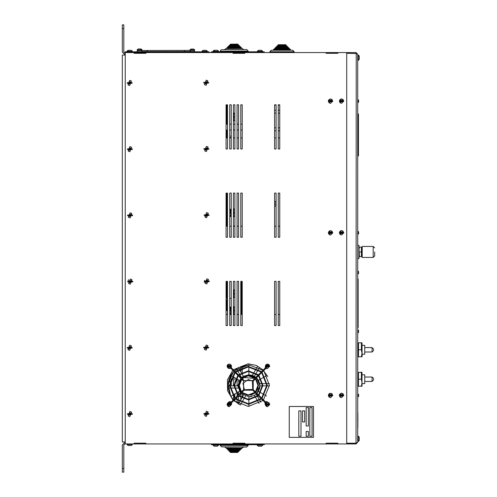 <?xml version="1.0" encoding="UTF-8"?>
<svg xmlns="http://www.w3.org/2000/svg" width="497" height="497" viewBox="0 0 497 497"><rect width="100%" height="100%" fill="white"/><g stroke="black" fill="none" stroke-linecap="round" stroke-linejoin="round"><path stroke-width="0.75" d="M358.12 154.853L358.12 155.952L358.12 154.853L358.486 154.853L358.486 155.952L357.753 155.952L357.753 154.853L358.12 154.853L358.12 114.018L358.12 154.853M357.753 154.853L357.753 114.018L358.486 114.018L358.486 154.853M132.252 443.964L132.165 444.883L132.252 444.467L127.102 444.486L128.164 445.511L131.196 445.505L132.165 444.883L131.196 445.505M127.189 444.896L127.102 443.97L129.674 443.964M248.109 444.803L248.102 445.554L246.624 447.02L243.636 447.002L242.201 448.095L241.467 448.089L241.461 448.828L240.355 449.189L240.355 449.922L239.25 450.282L239.243 451.021L238.138 451.382L237.765 452.481L230.403 452.438L230.043 452.065M230.043 451.332L229.31 451.332L230.043 451.332M228.949 450.226L227.843 449.835M227.85 449.114L226.75 448.723M226.75 448.002L226.017 448.002L226.75 448.002M226.017 448.002L224.613 446.89L221.612 446.871L220.146 445.393M239.25 450.226L238.871 451.326L229.31 451.27L230.043 451.276L230.403 452.382L237.765 452.425L238.131 452.059L230.043 452.009M239.983 450.232L228.21 450.164L227.843 449.791L240.355 449.866L239.983 450.232M241.467 448.033L241.095 449.133L227.117 449.052L227.85 449.058L227.843 449.791M243.636 446.94L242.002 448.039L226.017 447.94L224.601 446.828M246.624 446.958L221.612 446.809L220.146 445.331L248.102 445.498L246.624 446.958M248.102 445.498L248.109 444.759L237.33 444.697M190.171 49.594L190.096 49.949L194.6 49.955L194.6 50.402L137.209 50.501L137.209 51.607L140.875 51.75M194.575 51.508L194.6 50.402L194.607 51.508L141.626 51.595L141.602 50.39M137.209 50.657L137.191 51.756L138.321 51.756M194.575 51.657L193.501 51.657M191.196 51.663L141.608 51.75M194.6 49.955L193.712 49.079M194.6 50.396L193.408 50.396M141.875 49.507L140.173 48.979L138.47 48.986L137.632 49.52L138.47 48.986L141.055 48.979M141.974 49.862L141.974 50.303L137.557 50.315L137.557 49.874L141.974 49.862L141.893 49.507M137.309 49.607L138.085 49.073L137.309 49.607L137.215 50.396L138.663 50.396M141.633 50.303L140.868 50.39M194.42 49.601L193.066 49.066L191.016 49.066L190.189 49.594L191.016 49.066M194.439 49.601L194.507 50.396L190.096 50.39L190.096 49.949M137.209 50.526L137.228 49.818M269.828 51.787L269.821 52.52L272.033 52.465M291.975 52.52L294.1 52.52L294.181 51.707L292.708 50.234L290.428 50.234M277.127 45.848L277.916 45.823L277.916 45.121M286.011 45.823L287.117 46.19M278.227 44.742L285.719 44.718L286.011 45.084M276.021 46.954L276.817 46.923L276.817 46.215L287.117 46.215L286.744 45.842L277.183 45.842L276.817 46.264M287.117 46.215L287.117 46.923L288.297 47.296L287.85 46.948L276.077 46.948L275.711 47.314L288.217 47.314L288.217 48.054M274.916 48.054L275.711 48.029L275.711 47.333M288.217 48.029L289.322 48.395M273.816 49.16L274.605 49.135L274.791 48.42L289.322 48.42L288.956 48.054L274.978 48.054L274.605 49.153M289.322 48.42L289.322 49.135L290.503 49.501L290.055 49.153L273.872 49.153L273.505 49.52L290.428 49.52L290.428 50.259M270.946 50.303L273.505 50.234L273.505 49.538M294.106 52.446L294.181 51.707M278.289 44.742L285.645 44.742L286.011 45.109L277.916 45.109L278.289 44.742M271.3 50.259L292.634 50.259L294.106 51.731L269.828 51.731L271.3 50.259M269.828 51.731L269.828 52.465L294.106 52.465M357.741 393.935L358.033 396.879L358.623 396.289L358.623 395.593L358.623 396.289L358.623 395.593L358.269 395.593L358.623 394.742M357.741 396.879L358.623 396.072M261.41 50.29L258.372 50.296L257.316 51.334L262.484 51.321L261.552 50.303M262.379 50.905L262.484 51.831L261.18 51.837M262.466 51.315L262.466 51.831L259.894 51.837M218.382 50.899L217.276 50.284L214.393 50.296L213.337 51.328L213.188 50.905M213.107 51.315L213.343 51.837L213.337 51.328L218.487 51.315L218.494 51.831L214.921 51.837M217.363 50.284L214.157 50.284M216.779 446.238L214.238 446.25L213.176 445.219L218.326 445.206L218.326 444.697M213.263 445.635L213.176 444.703L214.462 444.703M262.466 444.697L262.385 445.616L262.466 445.206L257.316 445.219L258.378 446.25L260.925 446.238M257.409 445.635L257.316 444.703L259.894 444.697M218.226 445.616L217.27 446.238L218.226 445.616M213.176 444.703L215.748 444.697M209.131 52.576L209.131 51.837L125.263 51.837L125.263 443.964L134.091 443.964L134.091 443.225L145.857 443.225L134.091 443.225M264.305 52.576L264.305 51.837L211.337 51.837L211.337 52.576M211.337 443.964L211.337 444.697L264.305 444.697L264.305 443.964M358.617 272.729L358.617 273.431L358.617 272.729L358.617 273.431L358.617 272.729L358.262 272.729L358.617 271.884M357.741 329.927L358.617 330.517L358.026 329.927L358.026 332.872L358.617 332.282L358.617 331.586L358.617 332.282L358.617 331.586L358.262 331.586L358.617 330.741M357.741 332.872L358.617 332.064M373.21 257.465L373.21 246.431L362.176 246.431L362.176 257.465L373.21 257.465L374.682 255.992L374.682 251.948M359.008 256.732L359.008 247.164L359.437 247.164L359.008 249.556L359.437 256.732L359.008 256.732L361.387 256.657M361.785 256.732L361.785 247.164L361.362 247.164L361.362 256.732M358.927 258.577L358.927 245.332L357.747 245.332L357.747 258.577L358.927 258.577M357.734 96.716L357.741 399.818M362.145 374.806L364.717 374.806L364.717 383.634L362.145 383.634M373.545 379.223L373.545 378.484L373.545 379.223M362.009 372.234L362.009 386.212L361.381 386.212L362.009 382.715L361.381 379.223L361.381 372.234L362.009 372.234L357.741 372.464M362.151 345.378L364.723 345.378L364.723 354.206L362.151 354.206M373.551 349.795L373.551 349.056L373.551 349.795M362.015 342.806L362.151 356.542L361.387 356.784L362.015 353.286L361.387 349.795L361.387 342.806L362.015 342.806L357.877 342.806L357.741 356.542L358.505 356.784L357.877 356.784M229.365 45.295L238.933 45.233L239.299 45.6L228.993 45.668L229.359 45.295L229.005 46.401L239.305 46.339L239.299 45.6M230.465 44.183L237.821 44.14L238.193 44.506L230.099 44.55L230.465 44.183L230.105 45.289L230.092 44.556M240.411 46.699L240.418 47.432L227.912 47.507L228.272 46.401L240.039 46.333L240.411 46.699L227.899 46.774L228.092 46.451M227.172 47.513L241.151 47.432L241.523 47.793L226.806 47.88L227.172 47.513M225.365 48.812L224.656 49.737L226.079 48.625L242.263 48.526L243.692 49.619M221.668 49.75L246.68 49.607L248.165 51.067L220.208 51.234L220.91 49.967L221.668 49.75M242.02 51.837L248.165 51.8L248.165 51.067M245.959 51.837L248.158 51.8M203.683 50.296L206.224 50.29L207.286 51.315L202.136 51.334L202.223 50.918L202.142 51.837M207.199 50.905L207.292 51.831L204.714 51.837M128.642 50.296L127.201 50.918L128.151 50.296L131.189 50.29L128.642 50.296M132.146 50.905L131.196 50.29M127.102 51.837L127.182 50.918L127.095 51.334L132.245 51.315L132.252 51.831L129.674 51.837M358.623 233L358.623 233.702L358.623 233L358.623 233.702L358.623 233L358.269 233L358.623 232.155M358.623 101.313L358.623 102.015L358.623 101.313L358.623 102.015L358.623 101.313L358.269 101.313L358.623 100.469M122.318 472.15L122.318 468.472L123.79 468.472L123.79 472.15L122.318 472.15M122.318 468.472L122.318 444.927L125.263 441.988L122.318 441.988L122.318 55.012L125.263 55.012L122.318 52.073L122.318 24.85L123.79 24.85L123.79 52.073L125.263 53.539M227.52 208.535L227.52 217.071M226.048 208.405L226.787 208.392L226.794 226.197L226.787 225.327L227.384 225.321L227.384 226.197M229.726 209.125L230.906 209.442L230.906 216.17L230.397 216.481L230.726 214.642L230.409 209.162M227.52 306.394L227.384 314.483M226.794 310.668L226.787 306.251L226.794 310.668M230.912 312.352L230.912 314.036L230.403 314.352L230.732 312.514L230.403 306.991L230.912 307.308L230.912 312.352M233.41 298.007L233.851 297.566L233.851 289.913L233.41 289.471M233.851 314.483L233.851 306.86L233.41 306.413M233.851 226.197L233.41 225.464M233.41 217.09L233.851 216.649L233.851 209.001L233.41 208.56M230.906 379.696L230.906 384.436L230.397 384.753L230.465 381.292M230.689 378.646L230.397 377.391L230.906 378.099M233.851 120.783L233.41 121.225L233.851 120.783L233.851 113.136L233.41 112.689M226.787 137.917L226.787 136.085L227.52 136.085M358.666 441.28L359.281 440.336L359.281 437.329L358.66 436.323L358.244 436.236L358.256 441.386L357.741 441.386L357.734 440.1M357.741 441.386L357.734 438.814M359.281 56.695L358.66 55.254L359.275 56.204L359.281 59.236L359.281 56.695M357.734 55.148L358.66 55.235L358.244 55.148L358.256 60.299L359.281 59.236M358.666 60.212L357.741 60.299L357.734 57.727M228.949 450.959L229.31 451.332M239.243 450.965L228.943 450.903L229.31 451.27M241.461 448.766L226.75 448.679L227.117 449.052M137.557 49.955L137.215 49.955M357.741 274.015L358.026 271.076L358.617 271.666L357.741 271.076M364.717 377.012L372.073 377.012L372.073 381.429L373.545 379.957M364.723 347.589L372.085 347.589L372.085 352L373.551 350.528M357.741 234.292L358.623 233.702L358.033 234.292L357.741 231.347M357.741 102.599L358.623 102.015L358.033 102.599L357.741 99.661M232.764 370.296L227.446 379.838L227.545 390.754L233.037 400.191L234.727 398.495L230.527 402.7L227.812 402.843L229.726 401.477L231.161 402.067L227.061 404.49L229.272 402.303L230.72 402.843L229.055 402.315L227.707 402.955L227.061 404.508L227.819 406.173L229.272 406.72L227.061 404.508M230.714 364.587L229.055 364.053L227.701 364.692L227.061 366.252L229.266 364.046L230.714 364.587L231.472 366.252L229.266 368.457L227.819 367.917L227.061 366.252L231.472 366.252M268.976 364.587L267.311 364.059L265.963 364.699L265.317 366.252L267.523 364.046L268.976 364.587L269.734 366.252L267.523 368.463L266.075 367.917L265.317 366.258L269.734 366.258M268.976 402.843L267.311 402.315L265.963 402.955L265.317 404.508L267.523 402.303L268.976 402.843L269.734 404.508L267.523 406.714L266.075 406.173L265.317 404.508L267.523 406.72L269.734 404.508M343.005 99.468L341.34 98.934L339.991 99.574L339.345 101.133L341.551 98.922L343.005 99.468L343.762 101.133L341.551 103.339L340.103 102.792L339.345 101.133M331.965 99.499L330.306 98.965L328.654 99.984L328.312 101.164L330.517 98.959L331.965 99.499L332.723 101.164L330.517 103.37L329.07 102.829L328.312 101.164M343.005 393.742L341.34 393.208L339.687 394.227L339.345 395.407L341.551 393.202L343.005 393.742L343.762 395.407L341.551 397.612L340.103 397.072L339.345 395.407M331.965 393.773L330.306 393.245L329.002 393.835L328.312 395.438L330.517 393.233L331.965 393.773L332.723 395.438L330.517 397.65L329.07 397.103L328.312 395.438M343.005 231.155L341.34 230.62L339.991 231.26L339.345 232.82L341.551 230.614L343.005 231.155L343.762 232.82L341.551 235.025L340.103 234.485L339.345 232.82M331.965 231.186L330.306 230.658L329.002 231.248L328.312 232.851L330.517 230.645L331.965 231.186L332.723 232.851L330.517 235.062L329.07 234.516L328.312 232.851M234.727 372.265L229.452 385.38L234.727 398.501L229.452 385.38L234.727 372.265L230.527 368.066L234.727 372.265M233.317 369.749L248.121 363.773L256.284 365.394L263.205 370.017L261.515 371.713L248.208 366.438L235.28 371.713L231.08 367.513L230.9 364.767M261.671 398.103L266.79 385.38L261.677 372.657L258.943 375.384L262.925 385.38L258.943 395.376L261.677 398.109L266.79 385.38L261.677 372.657M258.552 394.985L262.373 385.38L258.552 375.775L255.818 378.509L258.515 385.38L255.818 392.251L258.552 394.985L262.379 385.38L258.552 375.775M255.427 391.86L257.962 385.38L255.433 378.9L253.215 381.112L253.215 389.648L255.433 391.866L257.962 385.38L255.433 378.9M244.406 389.704L252.718 389.368L252.389 381.056L248.401 379.497L242.915 383.237L244.406 389.704L252.725 389.375L252.389 381.056M241.523 377.956L248.388 375.266L255.272 377.956L257.999 375.223L248.314 371.402L238.796 375.229L241.523 377.956L248.388 375.266L255.259 377.95M258.39 374.837L261.124 372.104L260.869 371.868L248.227 366.991L235.671 372.104L238.398 374.831L248.301 370.849L258.39 374.837L261.124 372.098L260.869 371.862M238.243 394.985L240.97 392.251L238.28 385.38L240.97 378.509L238.243 375.775L234.422 385.38L238.243 394.985L240.97 392.251L238.28 385.38L240.977 378.509L238.243 375.775M235.118 398.109L237.846 395.376L233.863 385.38L237.846 375.384L235.118 372.657L230.005 385.38L235.118 398.109L237.846 395.376L233.87 385.38L237.852 375.39L235.118 372.657M235.92 398.898L248.568 403.769L261.124 398.656L258.39 395.929L248.494 399.911L238.405 395.929L235.671 398.662L235.926 398.898L248.568 403.775L261.124 398.662L258.39 395.929M238.914 395.655L248.481 399.358L257.999 395.537L255.272 392.804L248.407 395.5L241.523 392.804L238.92 395.655L248.481 399.358L257.999 395.537L255.272 392.804M241.915 392.413L248.394 394.941L254.874 392.413L252.662 390.201L244.133 390.201L241.915 392.413L248.401 394.947L254.88 392.413L252.662 390.201M265.386 401.818L266.51 401.477L268.218 402.415L266.268 402.7L262.068 398.501L267.343 385.38L262.068 372.265L266.262 368.066M261.242 371.458L248.214 366.438L235.28 371.713M230.72 402.843L231.478 404.496L231.08 403.247L235.28 399.048L248.581 404.322L261.515 399.048L262.932 400.464L248.314 406.44L233.596 400.737M254.88 378.347L248.401 375.819L241.915 378.347L244.133 380.565L252.662 380.565L254.88 378.347L252.662 380.565M238.405 374.837L248.301 370.855L258.247 374.701M241.362 378.9L238.833 385.38L241.362 391.866L243.573 389.648L243.573 381.112L241.362 378.9L243.58 381.112L243.58 389.648L241.362 391.866M229.459 385.84L227.912 385.84L228.024 388.051L230.701 396.326L228.048 383.299L233.758 371.296L228.048 383.299L230.701 396.326L232.316 395.401M240.355 392.872L237.833 385.517L240.784 378.323L237.827 385.728L240.355 392.872L237.833 385.517L240.784 378.323M260.807 378.95L258.446 380.317L256.477 377.857L259.894 385.517L256.937 393.369L259.894 385.517L256.477 377.857L258.446 380.317L259.683 383.634L262.261 383.634M263.478 399.911L269.455 385.299L263.745 370.582M241.393 391.829L239.299 385.517L241.822 379.36M233.863 400.464L239.945 404.813M227.924 385.809L227.93 385.392M240.877 393.456L248.86 396.879L240.877 393.456L248.86 396.879L251.594 396.544M259.372 389.306L259.9 386.623L259.683 383.634M357.809 426.848L357.809 421.512M357.809 412.727L357.883 421.512M357.734 411.23L357.809 428.153L357.734 411.23M289.229 437.372L313.508 437.372L313.508 406.471L289.229 406.471L289.229 437.372M302.474 410.889L302.474 421.922L304.68 421.922L304.68 410.889L302.474 410.889M312.035 407.577L309.83 407.577L309.83 436.267L312.035 436.267L312.035 407.577M301.002 410.889L298.796 410.889L298.796 436.267L301.002 436.267L301.002 410.889M308.357 431.483L306.152 431.483L306.152 436.267L308.357 436.267L308.357 431.483M306.152 407.577L306.152 425.966L308.357 425.966L308.357 407.577L306.152 407.577M357.784 278.979L357.784 327.535L358.151 327.535L358.151 278.979L357.784 278.979M274.605 105.041L276.077 105.041M278.283 105.041L279.755 105.041M127.201 83.266L132.146 83.266L132.146 82.676L127.201 82.676L127.201 83.266M129.674 85.546L127.965 84.894L129.674 80.396L131.382 81.042L129.674 85.546M203.714 83.03L208.659 83.03L208.659 82.446L203.714 82.446L203.714 83.03M206.187 85.31L204.478 84.664L206.187 80.166L207.895 80.812L206.187 85.31M127.406 149.473L132.345 149.473L132.345 148.889L127.406 148.889L127.406 149.473M129.872 151.759L128.164 151.107L129.872 146.609L131.587 147.255L129.872 151.759M203.913 149.243L208.858 149.243L208.858 148.653L203.913 148.653L203.913 149.243M206.385 151.523L204.677 150.877L206.385 146.373L208.094 147.025L206.385 151.523M204.118 215.456L209.057 215.456L209.057 214.866L204.118 214.866L204.118 215.456M206.584 217.736L204.876 217.09L206.584 212.586L208.299 213.238L206.584 217.736M204.317 281.669L209.262 281.669L209.262 281.078L204.317 281.078L204.317 281.669M206.789 283.949L205.081 283.296L206.789 278.798L208.498 279.451L206.789 283.949M127.804 281.898L132.749 281.898L132.749 281.308L127.804 281.308L127.804 281.898M130.276 284.178L128.568 283.532L130.276 279.028L131.985 279.681L130.276 284.178M127.605 215.686L132.55 215.686L132.55 215.102L127.605 215.102L127.605 215.686M130.077 217.966L128.369 217.319L130.077 212.815L131.786 213.468L130.077 217.966M238.138 451.326L238.131 452.059M240.355 449.133L240.355 449.866M184.611 50.421L184.598 51.676M147.193 50.483L147.193 51.589M137.65 49.52L137.557 49.874M264.833 402.371L265.709 403.247L265.429 405.21L264.833 402.371M227.191 365.5L227.763 367.867M265.709 367.513L265.081 368.14L265.87 364.798L265.709 367.513L261.515 371.713M244.126 380.559L252.662 380.559M261.515 399.048L265.715 403.247M269.299 403.191L268.51 402.533M269.734 366.239L269.02 364.63L265.317 366.233M227.769 367.873L230.527 368.066M235.28 399.048L235.547 399.302M255.272 377.956L257.875 375.111M255.545 397.389L254.402 395.401L256.191 394.102L257.353 396.109M260.416 392.506L258.428 391.363L256.943 393.375M255.943 373.614L254.402 376.285L252.37 375.378L253.986 372.57M248.873 371.414L248.873 374.806L252.37 375.378M262.925 370.296L248.86 364.873L262.925 370.296L248.873 364.873L238.398 367.687L234.317 370.75M233.764 371.302L230.714 375.359L231.906 376.049M230.012 385.84L233.87 385.84M234.429 385.84L237.827 385.84M238.398 367.687L248.873 364.873L238.398 367.687L239.088 368.88M239.368 369.358L241.293 372.7M241.573 373.185L243.356 376.279L248.86 374.806L255.887 377.335L248.86 374.806L243.344 376.285L241.337 377.77M259.359 367.693L258.428 369.308M258.148 369.787L256.216 373.135M269.442 385.84L267.336 385.84M266.783 385.84L262.919 385.84M262.366 385.84L259.919 385.84L258.446 391.369L259.925 385.84M259.036 403.434L258.03 401.694M257.757 401.209L255.825 397.867M238.398 403.999L239.492 402.104M239.771 401.626L241.704 398.277M241.977 397.799L243.356 395.407M257.632 396.6L259.583 399.979M259.863 400.464L260.875 402.21M266.467 395.997L264.721 394.991M264.242 394.717L260.9 392.785M262.82 383.634L266.703 383.634M267.262 383.634L269.405 383.634M267.721 376.683L267.019 375.359L267.721 376.683L267.026 375.365L265.112 376.465M264.634 376.745L261.285 378.677M254.265 372.085L256.203 368.731M256.483 368.246L257.384 366.687M248.86 364.873L234.311 370.743L248.873 364.873L248.873 366.438M248.873 366.997L248.873 370.855M241.554 377.577L239.728 374.415M239.448 373.93L237.504 370.563M237.224 370.079L236.535 368.892M232.391 376.328L235.733 378.254M236.212 378.534L239.305 380.323M238.051 388.051L234.677 388.051M234.112 388.051L230.198 388.051M229.639 388.051L228.024 388.051M232.795 395.121L236.143 393.189M236.622 392.916L239.305 391.363M245.375 396.314L244.021 398.656M243.741 399.147L241.778 402.539M241.499 403.024L240.368 404.987M248.873 406.428L248.873 404.322M248.873 403.763L248.873 399.905M248.873 399.352L248.873 396.879L254.377 395.401L248.86 396.879M229.943 368.358L230.589 368.128M231.142 367.575L231.366 366.935M230.701 396.326L233.31 399.911L230.701 396.326M233.851 400.483L239.84 404.769L233.851 400.483M267.019 375.359L263.497 370.83M230.732 375.365L227.924 385.84L230.732 375.365L230.161 376.422M230.732 396.32L233.329 399.892M256.384 393.916L254.377 395.401L256.384 393.916M254.402 395.407L248.891 396.879L254.402 395.407M254.402 376.279L255.905 377.322L254.402 376.279M227.154 404.216L227.154 404.806L231.385 404.806L231.385 404.216L227.154 404.216L231.385 404.216M231.478 404.508L229.272 406.72L231.478 404.508M227.154 365.954L227.154 366.544L231.378 366.544L231.378 365.954L227.154 365.954L231.378 365.954M265.41 365.96L265.41 366.55L269.641 366.55L269.641 365.96L265.41 365.96L269.641 365.96M265.41 404.216L265.41 404.8L269.641 404.8L269.641 404.216L265.41 404.216L269.641 404.216M276.81 46.923L276.81 46.264M277.916 45.842L277.916 45.109M275.711 48.054L275.711 47.314M273.505 50.259L273.505 49.52M339.439 100.835L339.439 101.425L343.669 101.425L343.669 100.835L339.439 100.835L343.669 100.835M328.405 100.872L328.405 101.456L332.63 101.456L332.63 100.872L328.405 100.872L332.63 100.872M258.372 50.296L261.403 50.29L262.36 50.905M217.425 50.284L214.393 50.296M213.207 50.905L214.164 50.284L217.195 50.272M262.366 445.616L261.416 446.238L262.366 445.616M227.52 226.197L227.52 193.091L226.048 193.091L226.048 226.197L227.52 226.197M231.198 226.197L231.198 193.091L229.726 193.091L229.726 226.197L231.198 226.197M234.876 226.197L234.876 193.091L233.41 193.091L233.41 226.197L234.876 226.197M238.554 226.197L238.554 193.091L237.088 193.091L237.088 226.197L238.554 226.197M242.238 226.197L242.238 193.091L240.765 193.091L240.765 226.197L242.238 226.197M276.077 226.197L276.077 193.091L274.605 193.091L274.605 226.197L276.077 226.197M279.755 226.197L279.755 193.091L278.283 193.091L278.283 226.197L279.755 226.197M227.52 314.483L227.52 281.377L226.048 281.377L226.048 314.483L227.52 314.483M231.198 314.483L231.198 281.377L229.726 281.377L229.726 314.483L231.198 314.483M234.876 314.483L234.876 281.377L233.41 281.377L233.41 314.483L234.876 314.483M238.554 314.483L238.554 281.377L237.088 281.377L237.088 314.483L238.554 314.483M242.238 314.483L242.238 281.377L240.765 281.377L240.765 314.483L242.238 314.483M276.077 314.483L276.077 281.377L274.605 281.377L274.605 314.483L276.077 314.483M279.755 314.483L279.755 281.377L278.283 281.377L278.283 314.483L279.755 314.483M227.52 137.917L227.52 104.811L226.048 104.811L226.048 137.917L227.52 137.917M231.198 137.917L231.198 104.811L229.726 104.811L229.726 137.917L231.198 137.917M234.876 137.917L234.876 104.811L233.41 104.811L233.41 137.917L234.876 137.917M238.554 137.917L238.554 104.811L237.088 104.811L237.088 137.917L238.554 137.917M242.238 137.917L242.238 104.811L240.765 104.811L240.765 137.917L242.238 137.917M276.077 137.917L276.077 104.811L274.605 104.811L274.605 137.917L276.077 137.917M279.755 137.917L279.755 104.811L278.283 104.811L278.283 137.917L279.755 137.917M231.198 397.097L231.198 396.047M231.198 385.84L231.198 378.863M231.198 377.428L231.198 375.639M229.726 377.335L229.726 382.15M234.876 401.439L234.876 399.451M234.876 397.855L234.876 393.922M234.876 385.84L234.876 381.833M234.876 380.05L234.876 377.763M233.41 376.912L233.41 385.84M233.41 394.773L233.41 396.041M233.41 396.966L233.41 399.818M237.088 400.576L237.088 402.763L238.554 402.763L238.554 401.57M238.554 400.917L238.554 396.072M238.554 394.668L238.554 391.798M238.554 381.895L238.554 379.888M238.554 367.96L238.554 367.6M237.088 379.037L237.088 385.84M237.088 392.649L237.088 393.593M237.088 394.5L237.088 396.134M237.088 397.246L237.088 399.886M242.238 397.351L242.238 394.668M242.238 374.328L242.238 372.837M242.238 372.222L242.238 368.053M242.238 367.463L242.238 365.96M240.765 366.513L240.765 368.041M240.765 368.65L240.765 371.781M240.765 393.568L240.765 397.091M240.765 397.743L240.765 399.905M326.107 53.309L337.873 53.309L326.107 53.309L326.107 52.576L244.81 52.576L244.81 53.309L233.037 53.309L244.81 53.309M337.873 443.225L326.107 443.225L337.873 443.225L337.873 443.964L346.701 443.964L346.701 52.576L337.873 52.576L337.873 53.309M238.927 53.309L238.927 52.576L233.037 52.576L233.037 53.309L233.037 52.576L145.857 52.576L145.857 53.309L134.091 53.309L145.857 53.309M134.091 53.309L134.091 52.576L125.263 52.576M326.107 443.225L326.107 443.964L244.81 443.964L244.81 443.225L233.037 443.225L233.037 443.964L145.857 443.964L145.857 443.225M226.048 193.091L226.048 237.231L227.52 237.231L227.52 193.091M229.726 193.091L229.726 237.231L231.198 237.231L231.198 193.091M233.41 193.091L233.41 237.231L234.876 237.231L234.876 193.091M237.088 193.091L237.088 237.231L238.554 237.231L238.554 193.091M240.765 193.091L240.765 237.231L242.238 237.231L242.238 193.091M274.605 193.091L274.605 237.231L276.077 237.231L276.077 193.091M278.283 193.091L278.283 237.231L279.755 237.231L279.755 193.091M226.048 281.377L226.048 325.516L227.52 325.516L227.52 281.377M229.726 281.377L229.726 325.516L231.198 325.516L231.198 281.377M233.41 281.377L233.41 325.516L234.876 325.516L234.876 281.377M237.088 281.377L237.088 325.516L238.554 325.516L238.554 281.377M240.765 281.377L240.765 325.516L242.238 325.516L242.238 281.377M274.605 281.377L274.605 325.516L276.077 325.516L276.077 281.377M278.283 281.377L278.283 325.516L279.755 325.516L279.755 281.377M226.048 104.811L226.048 148.951L227.52 148.951L227.52 104.811M229.726 104.811L229.726 148.951L231.198 148.951L231.198 104.811M233.41 104.811L233.41 148.951L234.876 148.951L234.876 104.811M237.088 104.811L237.088 148.951L238.554 148.951L238.554 104.811M240.765 104.811L240.765 148.951L242.238 148.951L242.238 104.811M274.605 104.811L274.605 148.951L276.077 148.951L276.077 104.811M278.283 104.811L278.283 148.951L279.755 148.951L279.755 104.811M265.746 368.588L267.535 368.463M228.502 368.32L230.857 368.395M231.409 367.842L231.341 365.494M231.478 404.515L231.602 402.732M204.373 280.476L204.379 282.284M128.555 279.687L127.717 281.88M134.091 52.576L145.857 52.576M238.927 52.576L244.81 52.576M326.107 52.576L337.873 52.576M137.029 53.309L137.029 52.576M142.919 53.309L142.919 52.576M329.045 53.309L329.045 52.576M334.935 53.309L334.935 52.576M244.81 443.225L233.037 443.225L233.037 443.964L244.81 443.964M337.873 443.964L326.107 443.964M145.857 443.964L134.091 443.964M137.029 443.225L137.029 443.964M142.919 443.225L142.919 443.964M238.927 443.225L238.927 443.964M329.045 443.225L329.045 443.964M334.935 443.225L334.935 443.964M356.666 53.539L346.701 53.309L346.701 443.225L356.045 443.225L357.734 442.268L356.045 443.964L356.045 443.225L356.666 443.001M357.734 54.266L356.045 53.309L356.045 52.576L357.734 54.266L357.734 442.268M356.045 443.225L356.206 53.372M356.045 443.964L346.701 443.964M346.701 52.576L356.045 52.576M359.027 249.103L359.163 248.171M359.275 256.203L359.188 255.843M361.362 251.948L359.437 251.948M359.437 247.164L361.362 247.164M361.431 256.52L361.555 256.079M361.431 386.063L362.009 386.212M361.381 386.212L357.871 386.212L358.499 386.212L358.499 372.234M361.381 379.223L358.499 379.223M361.437 356.635L362.015 356.784M361.387 356.784L358.505 356.784L358.505 342.806M361.387 349.795L358.505 349.795M238.193 45.239L238.193 44.506M241.523 48.532L241.523 47.793M220.208 51.234L220.954 49.942M226.8 47.886L226.992 47.563M202.242 50.918L203.192 50.296L202.242 50.918M206.224 50.29L203.192 50.296M203.714 347.881L208.659 347.881L208.659 347.291L203.714 347.291L203.714 347.881M206.187 350.161L204.478 349.509L206.187 345.011L207.895 345.663L206.187 350.161M203.913 414.094L208.858 414.094L208.858 413.504L203.913 413.504L203.913 414.094M206.385 416.374L204.677 415.722L206.385 411.224L208.094 411.876L206.385 416.374M127.406 414.324L132.345 414.324L132.345 413.734L127.406 413.734L127.406 414.324M129.872 416.604L128.164 415.958L129.872 411.454L131.587 412.106L129.872 416.604M127.201 348.111L132.146 348.111L132.146 347.521L127.201 347.521L127.201 348.111M129.674 350.391L127.965 349.745L129.674 345.241L131.382 345.893L129.674 350.391M339.439 395.115L339.439 395.699L343.669 395.699L343.669 395.115L339.439 395.115L343.669 395.115M328.405 395.146L328.405 395.736L332.63 395.736L332.63 395.146L328.405 395.146L332.63 395.146M339.439 232.528L339.439 233.112L343.669 233.112L343.669 232.528L339.439 232.528L343.669 232.528M328.405 232.559L328.405 233.149L332.63 233.149L332.63 232.559L328.405 232.559L332.63 232.559M226.048 298.157L226.787 298.157L226.787 289.329L226.048 289.329M241.499 281.377L241.499 314.483M226.048 217.232L227.377 217.22M226.048 306.251L227.384 306.258M226.048 225.327L226.787 225.327M226.787 113.732L226.048 112.943M226.787 110.241L226.048 108.601M226.731 124.169L226.781 123.765M226.787 113.279L226.048 112.515M226.787 113.558L226.048 112.85M226.787 109.874L226.048 108.402M226.787 120.678L226.048 121.454M226.787 120.317L226.048 121.02M226.787 120.144L226.048 120.926M240.765 369.886L242.238 369.886M226.048 124.169L227.52 124.169M229.726 124.169L231.198 124.169M233.41 124.169L234.876 124.169M237.088 124.169L238.554 124.169M240.765 124.169L242.238 124.169M226.048 130.052L227.52 130.052M229.726 130.052L231.198 130.052M233.41 130.052L234.876 130.052M237.088 130.052L238.554 130.052M240.765 130.052L242.238 130.052M125.263 443.461L123.79 444.927L123.79 468.472M229.726 216.481L230.726 216.481M230.658 213.828L230.707 214.213M230.72 214.903L230.645 215.518M230.397 212.803L229.726 212.803M229.726 226.06L230.813 226.197M229.726 314.352L230.726 314.352M230.664 311.694L230.714 312.085M230.726 312.768L230.651 313.39L230.726 312.768M230.403 306.991L229.726 306.991M230.403 310.668L229.726 310.668M230.67 311.718L230.714 312.06M234.876 290.062L233.851 290.062M234.876 297.417L233.851 297.417M234.876 293.739L233.851 293.739M234.876 307.003L233.851 307.003M234.876 314.359L233.851 314.359M234.876 310.681L233.851 310.681M234.876 226.054L233.851 226.054M234.876 209.144L233.851 209.144M234.876 216.506L233.851 216.506M234.876 212.828L233.851 212.828M230.658 382.118L230.701 382.46L230.658 382.118M230.72 383.168L230.645 383.79M229.726 377.391L230.409 377.434M230.018 384.753L230.726 384.753M230.658 382.094L230.707 382.485M234.876 113.279L233.851 113.279M234.876 120.634L233.851 120.634L234.876 120.634M234.876 116.957L233.851 116.957M226.787 104.811L226.787 124.169M226.787 130.052L226.787 136.085M226.787 193.091L226.787 208.392L227.377 208.392M226.787 281.377L226.787 298.306L227.52 298.306M226.787 137.557L227.52 137.557M229.726 137.557L231.198 137.557M229.726 298.306L231.198 298.306M227.52 299.045L226.787 299.778L226.787 306.251M358.66 436.341L359.275 437.292L359.281 440.33M357.753 117.329L358.486 117.329M276.077 205.715L274.605 206.448M276.077 203.136L274.605 203.136M276.077 202.037L274.605 201.297L276.077 202.037M274.605 204.609L276.077 204.609M276.077 201.906L274.605 201.167L276.077 201.906M131.189 83.266L128.648 84.123L128.158 83.266M128.158 82.676L130.699 81.812L131.189 82.676M207.703 83.03L205.162 83.894L204.671 83.03M204.671 82.446L207.212 81.583L207.703 82.446M131.394 149.473L128.847 150.336L128.356 149.473M128.356 148.889L130.904 148.025L131.394 148.889M207.901 149.243L205.36 150.106L204.87 149.243M204.87 148.653L207.411 147.795L207.901 148.653M208.106 215.456L205.559 216.319L205.068 215.456M205.068 214.866L207.616 214.008L208.106 214.866M208.305 281.669L205.764 282.526L205.273 281.669M205.273 281.078L207.814 280.221L208.305 281.078M131.792 281.898L129.251 282.762L128.76 281.898M128.76 281.308L131.301 280.451L131.792 281.308M131.593 215.686L129.052 216.549L128.561 215.686M128.561 215.102L131.102 214.238L131.593 215.102M242.374 378.807L244.077 377.558L254.843 378.385M258.204 387.859L255.893 392.326M255.34 392.872L250.823 395.202M230.558 404.806L228.403 405.509L227.98 404.806M227.98 404.216L230.142 403.508L230.558 404.216M230.558 366.544L228.396 367.246L227.974 366.544M227.974 365.954L230.136 365.252L230.558 365.954M268.815 366.55L266.659 367.252L266.237 366.55M266.237 365.96L268.392 365.258L268.815 365.96M268.815 404.8L266.659 405.509L266.237 404.8M266.237 404.216L268.392 403.508L268.815 404.216M342.843 101.425L340.681 102.127L340.265 101.425M340.265 100.835L342.421 100.133L342.843 100.835M331.81 101.456L329.648 102.165L329.225 101.456M329.225 100.872L331.387 100.164L331.81 100.872M125.996 51.837L125.996 52.576M208.392 51.837L208.392 52.576M212.809 51.837L212.809 52.576M262.832 51.837L262.832 52.576M262.832 444.697L262.832 443.964M212.809 444.697L212.809 443.964M207.703 347.881L205.162 348.745L204.671 347.881M204.671 347.291L207.212 346.434L207.703 347.291M207.901 414.094L205.36 414.952L204.87 414.094M204.87 413.504L207.411 412.64L207.901 413.504M131.394 414.324L128.847 415.188L128.356 414.324M128.356 413.734L130.904 412.877L131.394 413.734M131.189 348.111L128.648 348.975L128.158 348.111M128.158 347.521L130.699 346.664L131.189 347.521M342.843 395.699L340.681 396.407L340.265 395.699M340.265 395.115L342.421 394.407L342.843 395.115M331.81 395.736L329.648 396.438L329.225 395.736M329.225 395.146L331.387 394.444L331.81 395.146M342.843 233.112L340.681 233.82L340.265 233.112M340.265 232.528L342.421 231.819L342.843 232.528M331.81 233.149L329.648 233.851L329.225 233.149M329.225 232.559L331.387 231.85L331.81 232.559M122.318 28.528L123.79 28.528M229.726 136.085L231.198 136.085M228.949 450.164L228.943 450.903M226.756 447.946L226.75 448.679M220.152 444.697L220.146 445.331M190.158 50.39L190.158 51.663M193.501 51.837L193.501 51.508M193.408 51.837L193.408 51.508M191.196 51.837L191.196 51.508M228.055 383.529L229.185 378.689M286.092 45.823L286.092 45.084M287.191 46.923L287.191 46.19M288.297 48.029L288.297 47.296M289.403 49.135L289.403 48.395M290.503 50.234L290.503 49.501M286.011 45.842L286.011 45.109M358.033 393.935L358.623 394.525L358.033 393.935M257.316 51.334L257.316 51.837M218.487 51.315L218.4 50.899M218.245 445.616L218.326 445.206L218.245 445.616M358.026 274.015L358.617 273.431L358.026 274.015M373.21 246.431L374.682 247.904M364.717 381.429L372.073 381.429M372.073 377.012L373.545 378.484M364.723 352L372.085 352M372.085 347.589L373.551 349.056M228.999 46.401L228.993 45.668M227.899 47.507L227.899 46.774M132.245 51.315L132.159 50.905L132.245 51.315M358.033 231.347L358.623 231.937L358.033 231.347M358.033 99.661L358.623 100.245L358.033 99.661M274.605 113.136L276.077 113.136M278.283 113.136L279.755 113.136M274.605 110.191L276.077 110.191M278.283 110.191L279.755 110.191M274.605 130.792L276.077 130.792M278.283 130.792L279.755 130.792M274.605 127.847L276.077 127.847M278.283 127.847L279.755 127.847M358.256 441.386L358.666 441.299L358.256 441.386M358.244 436.236L357.734 436.236"/></g></svg>
